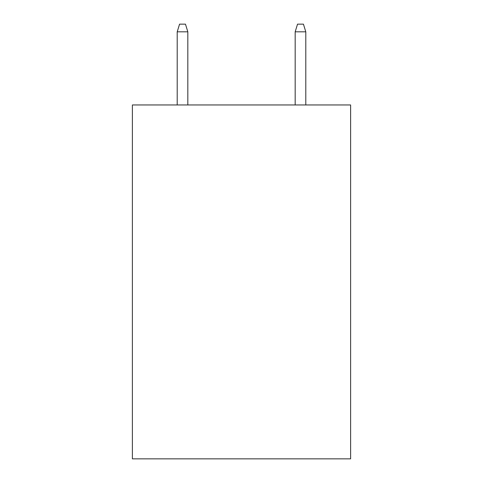 <?xml version="1.0" encoding="UTF-8"?>
<svg xmlns="http://www.w3.org/2000/svg" width="483" height="483" viewBox="0 0 483 483"><rect width="100%" height="100%" fill="white"/><g stroke="black" fill="none" stroke-linecap="round" stroke-linejoin="round"><path stroke-width="0.72" d="M350.616 104.956L350.616 458.85L132.384 458.85L132.384 104.956L350.616 104.956M187.827 104.956L187.827 31.818L177.207 31.818L177.207 104.956M177.207 31.818L179.567 24.15L185.466 24.15L187.827 31.818M295.173 31.818L297.534 24.15L303.433 24.15L305.793 31.818L295.173 31.818L295.173 104.956M305.793 31.818L305.793 104.956"/></g></svg>

